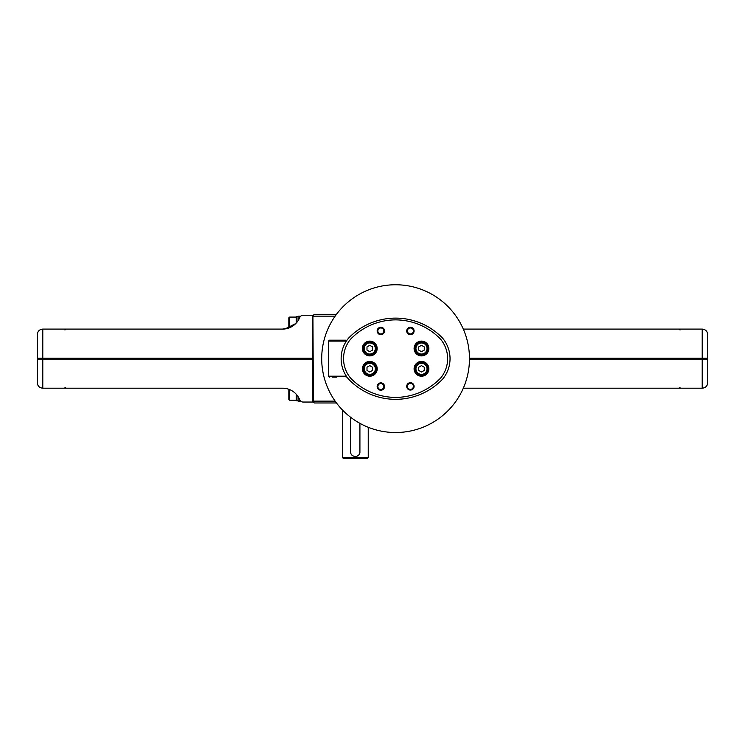 <?xml version="1.0" encoding="UTF-8"?>
<svg xmlns="http://www.w3.org/2000/svg" width="745" height="745" viewBox="0 0 745 745"><rect width="100%" height="100%" fill="white"/><g stroke="black" fill="none" stroke-linecap="round" stroke-linejoin="round"><path stroke-width="1.12" d="M418.718 370.423L418.718 367.22L421.484 365.618L424.259 367.22L424.259 370.423L421.484 372.025L418.718 370.423M366.996 350.103L366.996 346.9L369.762 345.308L372.537 346.9L372.537 350.103L369.762 351.705L366.996 350.103M418.718 350.103L418.718 346.9L421.484 345.308L424.259 346.9L424.259 350.103L421.484 351.705L418.718 350.103M366.996 367.22L369.762 365.618L372.537 367.22L372.537 370.423L369.762 372.025L366.996 370.423L366.996 367.22M469.471 358.643A73.885 73.885 0 0 1 358.643 422.629A73.885 73.885 0 0 1 358.643 294.657A73.885 73.885 0 0 1 469.471 358.643M395.586 399.348A65.197 65.197 0 0 1 348.427 378.991A32.035 32.035 0 0 1 348.427 338.295A65.197 65.197 0 0 1 442.744 338.295A32.035 32.035 0 0 1 442.744 378.991A65.197 65.197 0 0 1 395.586 399.348M350.522 378.032A30.433 30.433 0 0 1 350.522 339.254A62.776 62.776 0 0 1 395.586 319.875A62.776 62.776 0 0 1 440.658 339.254A30.433 30.433 0 0 1 440.658 378.032A62.776 62.776 0 0 1 395.586 397.411A62.776 62.776 0 0 1 350.522 378.032M414.099 386.366A3.697 3.697 0 0 1 408.558 389.57A3.697 3.697 0 0 1 408.558 383.172A3.697 3.697 0 0 1 414.099 386.366M384.541 330.957A3.697 3.697 0 0 1 379 334.151A3.697 3.697 0 0 1 379 327.753A3.697 3.697 0 0 1 384.541 330.957M414.099 330.957A3.697 3.697 0 0 1 408.558 334.151A3.697 3.697 0 0 1 408.558 327.753A3.697 3.697 0 0 1 414.099 330.957M384.541 386.534A3.697 3.697 0 0 1 379 389.737A3.697 3.697 0 0 1 379 383.34A3.697 3.697 0 0 1 384.541 386.534M428.878 368.822A7.385 7.385 0 0 1 417.787 375.219A7.385 7.385 0 0 1 417.787 362.424A7.385 7.385 0 0 1 428.878 368.822M377.156 348.502A7.385 7.385 0 0 1 366.074 354.899A7.385 7.385 0 0 1 366.074 342.104A7.385 7.385 0 0 1 377.156 348.502M428.878 348.502A7.385 7.385 0 0 1 417.787 354.899A7.385 7.385 0 0 1 417.787 342.104A7.385 7.385 0 0 1 428.878 348.502M377.212 368.822A7.385 7.385 0 0 1 366.13 375.219A7.385 7.385 0 0 1 366.13 362.424A7.385 7.385 0 0 1 377.212 368.822M383.843 386.534A2.999 2.999 0 0 1 379.354 389.132A2.999 2.999 0 0 1 379.354 383.945A2.999 2.999 0 0 1 383.843 386.534M413.401 330.957A2.999 2.999 0 0 1 408.903 333.546A2.999 2.999 0 0 1 408.903 328.359A2.999 2.999 0 0 1 413.401 330.957M383.843 330.957A2.999 2.999 0 0 1 379.354 333.546A2.999 2.999 0 0 1 379.354 328.359A2.999 2.999 0 0 1 383.843 330.957M413.401 386.366A2.999 2.999 0 0 1 408.903 388.965A2.999 2.999 0 0 1 408.903 383.777A2.999 2.999 0 0 1 413.401 386.366M346.09 340.176L329.467 340.176L346.779 340.484M332.233 377.119L336.852 377.119M346.09 377.119L346.779 376.802M376.29 368.822A6.463 6.463 0 0 1 366.587 374.418A6.463 6.463 0 0 1 366.587 363.225A6.463 6.463 0 0 1 376.29 368.822A6.463 6.463 0 0 1 366.587 374.418A6.463 6.463 0 0 1 366.587 363.225A6.463 6.463 0 0 1 376.29 368.822M427.947 368.822A6.463 6.463 0 0 1 418.252 374.418A6.463 6.463 0 0 1 418.252 363.225A6.463 6.463 0 0 1 427.947 368.822A6.463 6.463 0 0 1 418.252 374.418A6.463 6.463 0 0 1 418.252 363.225A6.463 6.463 0 0 1 427.947 368.822M376.234 348.502A6.463 6.463 0 0 1 366.531 354.099A6.463 6.463 0 0 1 366.531 342.905A6.463 6.463 0 0 1 376.234 348.502A6.463 6.463 0 0 1 366.531 354.099A6.463 6.463 0 0 1 366.531 342.905A6.463 6.463 0 0 1 376.234 348.502M427.947 348.502A6.463 6.463 0 0 1 418.252 354.099A6.463 6.463 0 0 1 418.252 342.905A6.463 6.463 0 0 1 427.947 348.502A6.463 6.463 0 0 1 418.252 354.099A6.463 6.463 0 0 1 418.252 342.905A6.463 6.463 0 0 1 427.947 348.502M469.471 358.187L707.75 358.187L707.75 334.635C707.415 331.274 705.571 329.43 702.209 329.094L463.306 329.094M702.209 358.187L702.209 329.094C705.571 329.43 707.415 331.274 707.75 334.635M469.471 359.109L707.75 359.109L707.75 382.66C707.415 386.012 705.571 387.866 702.209 388.201C705.571 387.866 707.415 386.012 707.75 382.66M463.306 388.201L702.209 388.201L702.209 359.109M296.212 394.207L296.212 400.754L298.065 400.736M297.134 400.745L298.065 400.754M299.704 399.739A18.467 18.467 0 0 0 282.579 388.201L42.791 388.201C39.429 387.866 37.585 386.012 37.25 382.66L37.25 359.109L312.472 359.109L312.472 402.049L303.122 402.049A3.697 3.697 0 0 1 299.704 399.739M289.563 327.716L289.563 317.081L288.827 317.826L288.827 328.005L282.579 329.094A18.467 18.467 0 0 0 299.704 317.547A3.697 3.697 0 0 1 303.122 315.237L312.472 315.237L312.472 358.187L37.25 358.187L37.25 334.635C37.585 331.274 39.429 329.43 42.791 329.094C39.429 329.43 37.585 331.274 37.25 334.635M37.25 382.66C37.585 386.012 39.429 387.866 42.791 388.201L42.791 359.109M312.472 358.643L37.716 358.643L312.472 358.643M282.579 329.094L42.791 329.094L42.791 358.187M285.074 328.918L295.765 323.553M288.827 389.29L288.827 399.469L289.563 400.205L296.212 400.205M289.563 389.57L289.563 400.205M298.065 396.601L298.065 401.127L299.537 401.127L299.537 399.357M289.563 317.081L296.212 317.081M298.065 316.532L296.212 316.532L296.212 323.079M299.537 317.938L299.537 316.159L298.065 316.159L298.065 320.695M342.374 457.467L368.235 457.467L367.313 458.389L343.296 458.389L342.374 457.467L342.374 409.899M350.69 417.321L350.69 451.926C350.401 457.877 360.198 457.877 359.919 451.926L359.919 423.346M336.479 402.971L314.315 402.971L312.472 401.127L312.472 316.159L314.315 314.315L336.479 314.315M335.138 401.127L313.394 401.127L312.928 315.703M335.138 316.159L313.394 316.159M312.928 401.592L313.394 401.127M351.417 454.422A4.619 4.619 0 0 0 352.04 455.186M358.569 455.186A4.619 4.619 0 0 0 359.388 454.068M427.025 368.822A5.541 5.541 0 0 1 418.718 373.618A5.541 5.541 0 0 1 418.718 364.026A5.541 5.541 0 0 1 427.025 368.822M375.303 348.502A5.541 5.541 0 0 1 366.996 353.307A5.541 5.541 0 0 1 366.996 343.706A5.541 5.541 0 0 1 375.303 348.502M427.025 348.502A5.541 5.541 0 0 1 418.718 353.307A5.541 5.541 0 0 1 418.718 343.706A5.541 5.541 0 0 1 427.025 348.502M375.359 368.822A5.541 5.541 0 0 1 367.052 373.618A5.541 5.541 0 0 1 367.052 364.026A5.541 5.541 0 0 1 375.359 368.822M346.369 376.188L328.536 376.188L328.536 341.098L346.369 341.098M328.536 341.098L329.467 340.176M328.536 376.188L329.467 377.119M680.045 330.016L679.123 329.094L680.045 330.016M680.045 387.27L679.123 388.201L680.045 387.27M64.955 387.27L65.877 388.201L64.955 387.27M64.955 330.016L65.877 329.094L64.955 330.016M368.235 457.467L368.235 427.276"/></g></svg>
